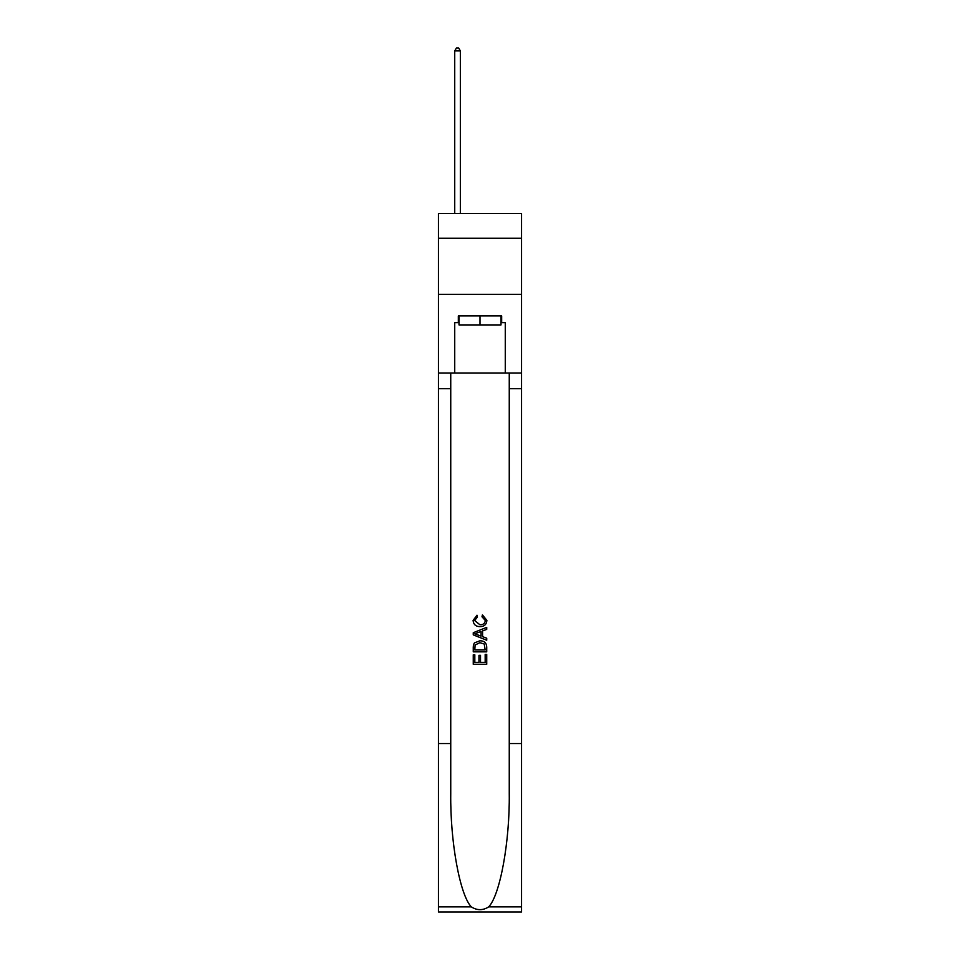 <?xml version="1.0" encoding="UTF-8"?>
<svg xmlns="http://www.w3.org/2000/svg" width="960" height="960" viewBox="0 0 960 960"><rect width="100%" height="100%" fill="white"/><g stroke="black" fill="none" stroke-linecap="round" stroke-linejoin="round"><path stroke-width="1.44" d="M521.544 238.224L521.544 213.528L438.456 213.528L438.456 238.224L521.544 238.224L521.544 294.372L438.456 294.372L438.456 238.224M501 315.936L501 324.924L459 324.924L459 315.936M480 315.936L480 324.924M485.172 654.444L485.172 662.388L480.516 662.388L485.172 662.388L485.172 654.444L486.732 654.444L486.732 664.284L473.256 664.284L473.256 654.792L473.256 664.284M478.956 655.308L478.956 662.388L474.816 662.388L478.956 662.388L478.956 655.308L480.516 655.308L480.516 662.388M474.42 642.9L473.448 644.856L474.42 642.9L479.916 640.788C484.236 640.776 486.504 642.852 486.732 647.028L486.732 651.852L473.256 651.852L473.256 647.244L473.256 651.852M482.424 614.88L481.98 616.776L482.424 614.88L486.9 620.376C486.54 624.516 484.2 626.604 479.892 626.628L479.892 626.628C475.752 626.532 473.484 624.468 473.088 620.412L477 615.228L477.408 617.124L474.636 620.508L479.892 624.732C483.036 624.888 484.86 623.508 485.352 620.556L481.98 616.776M488.688 906.876L521.544 906.876L521.544 912L438.456 912L438.456 743.556L450.744 743.556L450.744 793.632C450.144 841.5 459.864 894.972 471.312 906.876C477.096 910.572 482.892 910.572 488.688 906.876C500.136 894.972 509.856 841.5 509.256 793.632L509.256 372.984M473.256 632.724L473.256 634.872L486.732 640.224L473.256 634.872L473.256 632.724L486.732 627.372L473.256 632.724M509.256 743.556L521.544 743.556L521.544 294.372M438.456 743.556L438.456 294.372M450.744 372.984L450.744 743.556M521.544 906.876L521.544 743.556M438.456 372.984L454.728 372.984L454.728 322.68L459 322.68M501 322.68L501.672 322.68L501.672 315.936L458.328 315.936L458.328 322.68M501.672 322.68L505.272 322.68L505.272 372.984L521.544 372.984M454.728 372.984L505.272 372.984M486.732 627.372L486.732 629.388L482.58 630.924L482.58 636.672L486.732 638.196L486.732 640.224M477.3 634.716L481.032 636.096L481.032 631.5L474.816 633.792L477.3 634.716M481.032 631.5L481.032 636.096M473.256 647.244L473.448 644.856M484.224 643.992L485.172 649.944L484.224 643.992L479.892 642.696L475.092 644.988L474.816 649.944L485.172 649.944L474.816 649.944M473.256 654.792L474.816 654.792L474.816 662.388M460.344 213.528L460.344 50.916L454.728 50.916L454.728 213.528M454.728 50.916L456.42 48L458.664 48L460.344 50.916M509.256 388.704L521.544 388.704M450.744 388.704L438.456 388.704M438.456 906.876L471.312 906.876"/></g></svg>
